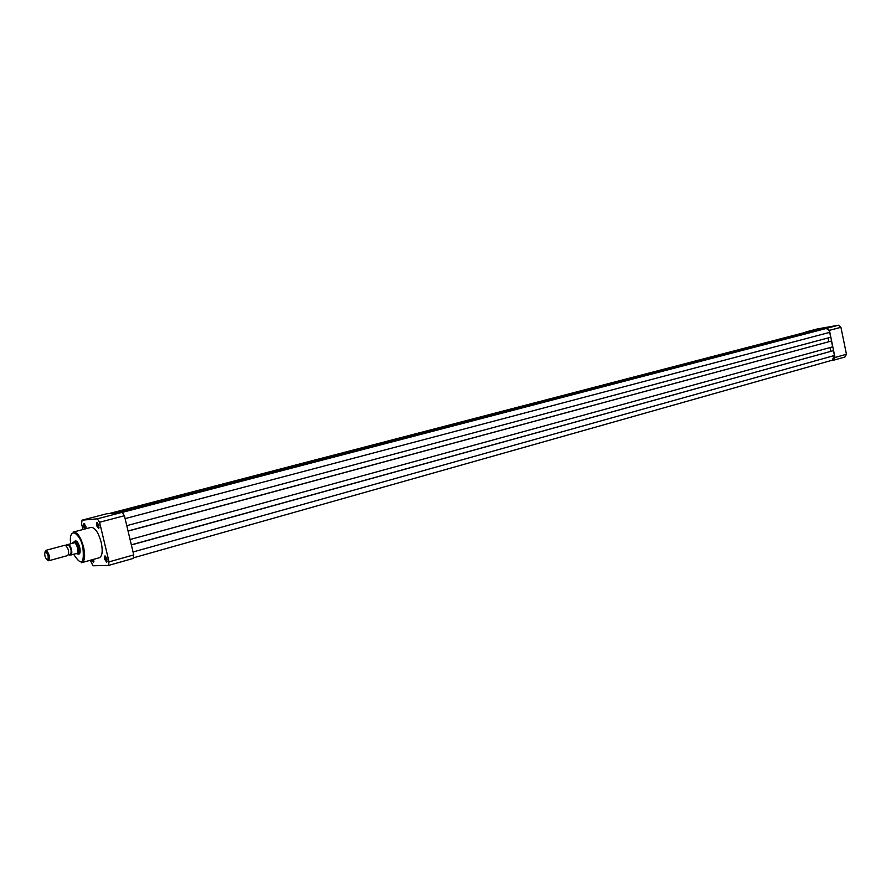 <?xml version="1.0" encoding="UTF-8"?>
<svg xmlns="http://www.w3.org/2000/svg" width="891" height="891" viewBox="0 0 891 891"><rect width="100%" height="100%" fill="white"/><g stroke="black" fill="none" stroke-linecap="round" stroke-linejoin="round"><path stroke-width="1.34" d="M119.739 512.559L825.445 328.679C827.527 328.579 828.942 329.804 829.688 332.365L830.69 337.244L126.778 525.657M828.04 337.945L828.797 341.643M128.07 531.103L831.459 341.019L128.048 530.98M831.459 341.019L832.662 346.844L130.075 539.523M830.78 351.254L830.022 347.568M131.367 544.958L833.441 350.62L131.333 544.824M833.441 350.62L834.433 355.487L832.239 360.209L133.26 557.877M807.079 331.931L112.032 513.283M117.556 512.77L818.673 329.859L114.193 513.082M830.69 360.643L833.564 360.209L834.99 357.48L829.41 330.327L826.993 328.222L805.687 332.287M805.898 331.92L817.403 328.935L838.509 325.215L840.926 327.298L846.45 354.25L845.013 356.968L833.564 360.209M840.926 327.298L829.41 330.327M834.99 357.48L846.45 354.25M826.993 328.222L838.509 325.215M93.789 559.303L93.455 562.455L91.55 559.927M92.23 559.737L93.945 561.742M98.946 525.3L98.556 528.486L96.495 525.49L96.919 522.304L98.946 525.3M97.709 522.683L97.197 525.345L99.068 527.762M84.69 529.054L83.52 526.514L83.91 523.385L85.881 526.336L86.015 528.708M84.678 523.752L84.211 526.369L85.625 528.808M106.998 558.969L106.619 562.087L104.525 559.047L104.926 555.928L106.998 558.969M105.728 556.296L105.227 558.902L107.12 561.352M74.532 541.55L75.334 540.781C77.027 540.859 78.486 543.042 79.711 547.341C80.502 551.195 80.246 553.467 78.931 554.157L77.873 553.89M78.931 554.157L79.867 553.088M81.883 562.611L99.291 557.766C102.342 556.184 102.966 551.006 101.184 542.251C98.411 532.484 95.047 527.517 91.116 527.361L91.049 527.383M90.325 560.261L93.009 565.785L108.468 565.44L109.047 561.865L99.569 522.26L97.319 518.818L82.061 520.166L81.56 523.752L82.941 529.521M82.061 520.166L106.53 513.806L122.145 512.336L124.417 515.722L133.739 554.904L133.127 558.457L108.468 565.44M97.319 518.818L122.145 512.336M124.417 515.722L99.569 522.26M109.047 561.865L133.739 554.904M76.648 541.238L75.334 540.781M97.676 522.649L96.919 522.304M105.695 556.262L104.926 555.928M84.656 523.73L83.91 523.385M67.738 555.538L67.883 555.516C69.364 551.707 68.484 548.266 65.243 545.169L64.954 545.247M45.129 551.496L46.042 550.337C49.217 553.4 50.119 556.875 48.76 560.762L47.68 560.138C48.827 556.886 48.069 553.979 45.408 551.406L45.33 551.418C44.082 554.547 44.817 557.465 47.524 560.172M69.197 554.269L70.456 554.815C71.904 550.95 71.013 547.508 67.783 544.49L66.847 545.637M69.008 544.267C71.447 547.72 72.294 551.251 71.547 554.848L71.169 554.915C72.037 551.306 71.191 547.787 68.618 544.334L74.588 542.764L74.165 541.706M77.55 553.935L76.091 553.612M74.588 542.764L68.618 544.334C71.191 547.776 72.037 551.306 71.169 554.915L69.375 554.97M74.833 542.641L72.494 542.886M71.547 554.848L77.127 553.322L77.784 553.912C80.669 553.511 77.484 541.049 74.632 541.539L72.817 542.753M77.461 553.378C78.363 549.669 77.495 546.038 74.844 542.496M79.332 553.489L77.751 553.912M825.445 328.679L122.19 512.403M829.688 332.365L125.096 518.618M834.433 355.487L133.037 551.986M807.48 331.831L109.27 513.55M91.116 527.361L73.574 531.994C77.439 532.183 80.78 537.195 83.576 547.041C85.391 555.861 84.801 561.063 81.816 562.633C79.756 563.88 86.605 558.612 82.874 547.185C79.143 530.546 68.384 527.483 70.679 543.376M73.641 554.28C81.471 566.398 84.545 564.025 82.863 547.185C80.869 534.299 71.113 531.459 73.574 531.994M66.903 544.423L66.513 545.749M807.291 331.864L109.192 513.55M93.811 561.809L93.455 562.455M99.057 527.806L98.556 528.486M107.109 561.397L106.619 562.087M74.443 541.583L75.98 541.16M68.685 554.38L70.456 554.815M65.11 545.192L45.909 550.348M45.33 551.418L45.953 550.348M67.683 544.501L66.613 545.726M47.68 560.138L48.76 560.762M67.883 555.516L48.738 560.762"/></g></svg>
